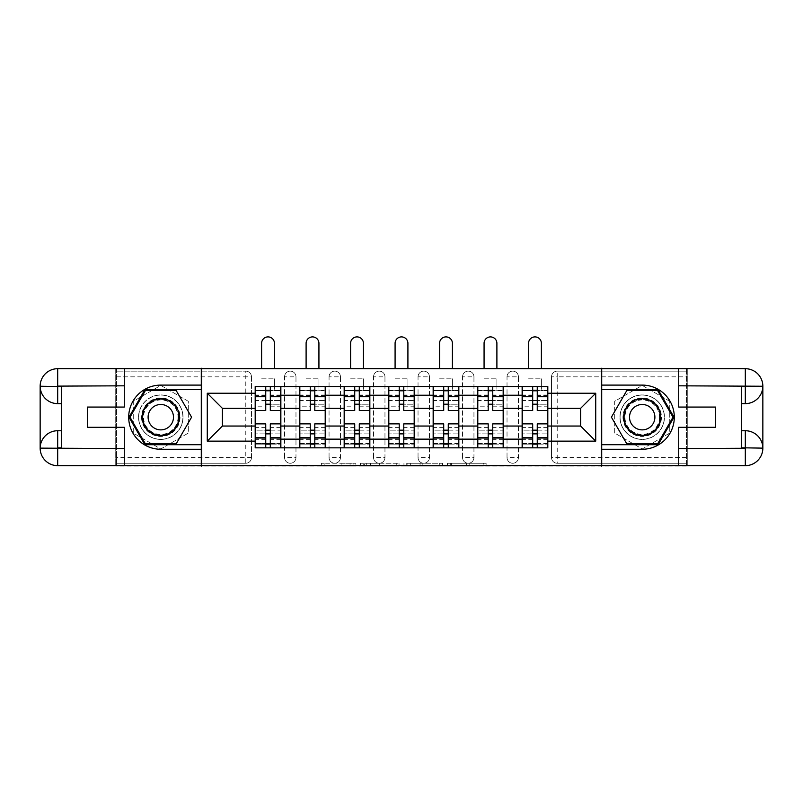 <?xml version="1.0" encoding="UTF-8"?>
<svg xmlns="http://www.w3.org/2000/svg" width="803" height="803" viewBox="0 0 803 803"><rect width="100%" height="100%" fill="white"/><g stroke="black" fill="none" stroke-linecap="round" stroke-linejoin="round"><path stroke-width="0.6" stroke-dasharray="4.01 3.01" d="M355.87 466.101L324.161 466.101L355.87 466.101L355.87 463.251L341.104 463.251L341.104 466.101L341.104 463.251L355.87 463.251L355.87 466.101L355.87 463.251L341.104 463.251L341.104 466.101L341.104 463.251L355.87 463.251L324.161 463.251L355.87 463.251M507.024 376.828A5.701 5.701 0 0 1 512.726 371.127A5.701 5.701 0 0 1 518.437 376.828A5.701 5.701 0 0 0 512.726 371.127A5.701 5.701 0 0 0 507.024 376.828L507.024 457.539A5.701 5.701 0 0 0 512.726 463.251A5.701 5.701 0 0 0 518.437 457.539L518.437 376.828A5.701 5.701 0 0 0 512.726 371.127A5.701 5.701 0 0 0 507.024 376.828L507.024 457.539A5.701 5.701 0 0 0 512.726 463.251A5.701 5.701 0 0 0 518.437 457.539L518.437 376.828L507.024 376.828M462.538 376.828A5.701 5.701 0 0 1 468.239 371.127A5.701 5.701 0 0 1 473.941 376.828A5.701 5.701 0 0 0 468.239 371.127A5.701 5.701 0 0 0 462.538 376.828L462.538 457.539A5.701 5.701 0 0 0 468.239 463.251A5.701 5.701 0 0 0 473.941 457.539L473.941 376.828A5.701 5.701 0 0 0 468.239 371.127A5.701 5.701 0 0 0 462.538 376.828L462.538 457.539A5.701 5.701 0 0 0 468.239 463.251A5.701 5.701 0 0 0 473.941 457.539L473.941 376.828L462.538 376.828M418.042 376.828A5.701 5.701 0 0 1 423.743 371.127A5.701 5.701 0 0 1 429.454 376.828A5.701 5.701 0 0 0 423.743 371.127A5.701 5.701 0 0 0 418.042 376.828L418.042 457.539A5.701 5.701 0 0 0 423.743 463.251A5.701 5.701 0 0 0 429.454 457.539L429.454 376.828A5.701 5.701 0 0 0 423.743 371.127A5.701 5.701 0 0 0 418.042 376.828L418.042 457.539A5.701 5.701 0 0 0 423.743 463.251A5.701 5.701 0 0 0 429.454 457.539L429.454 376.828L418.042 376.828M373.546 376.828A5.701 5.701 0 0 1 379.257 371.127A5.701 5.701 0 0 1 384.958 376.828A5.701 5.701 0 0 0 379.257 371.127A5.701 5.701 0 0 0 373.546 376.828L373.546 457.539A5.701 5.701 0 0 0 379.257 463.251A5.701 5.701 0 0 0 384.958 457.539L384.958 376.828A5.701 5.701 0 0 0 379.257 371.127A5.701 5.701 0 0 0 373.546 376.828L373.546 457.539A5.701 5.701 0 0 0 379.257 463.251A5.701 5.701 0 0 0 384.958 457.539L384.958 376.828L373.546 376.828M329.059 376.828A5.701 5.701 0 0 1 334.761 371.127A5.701 5.701 0 0 1 340.462 376.828A5.701 5.701 0 0 0 334.761 371.127A5.701 5.701 0 0 0 329.059 376.828L329.059 457.539A5.701 5.701 0 0 0 334.761 463.251A5.701 5.701 0 0 0 340.462 457.539L340.462 376.828A5.701 5.701 0 0 0 334.761 371.127A5.701 5.701 0 0 0 329.059 376.828L329.059 457.539A5.701 5.701 0 0 0 334.761 463.251A5.701 5.701 0 0 0 340.462 457.539L340.462 376.828L329.059 376.828M284.563 376.828A5.701 5.701 0 0 1 290.274 371.127A5.701 5.701 0 0 1 295.976 376.828A5.701 5.701 0 0 0 290.274 371.127A5.701 5.701 0 0 0 284.563 376.828L284.563 457.539A5.701 5.701 0 0 0 290.274 463.251A5.701 5.701 0 0 0 295.976 457.539L295.976 376.828A5.701 5.701 0 0 0 290.274 371.127A5.701 5.701 0 0 0 284.563 376.828L284.563 457.539A5.701 5.701 0 0 0 290.274 463.251A5.701 5.701 0 0 0 295.976 457.539L295.976 376.828L284.563 376.828M160.791 439.432A22.243 22.243 0 0 1 138.548 417.189A22.243 22.243 0 0 1 160.791 394.935A22.243 22.243 0 0 1 183.034 417.189A22.243 22.243 0 0 1 160.791 439.432A22.243 22.243 0 0 1 138.548 417.189A22.243 22.243 0 0 1 160.791 394.935A22.243 22.243 0 0 1 183.034 417.189A22.243 22.243 0 0 1 160.791 439.432A22.243 22.243 0 0 1 138.548 417.189A22.243 22.243 0 0 1 160.791 394.935A22.243 22.243 0 0 0 138.548 417.189A22.243 22.243 0 0 0 160.791 439.432A22.243 22.243 0 0 0 183.034 417.189A22.243 22.243 0 0 0 160.791 394.935A22.243 22.243 0 0 1 183.034 417.189A22.243 22.243 0 0 1 160.791 439.432M642.209 439.432A22.243 22.243 0 0 1 619.966 417.189A22.243 22.243 0 0 1 642.209 394.935A22.243 22.243 0 0 1 664.452 417.189A22.243 22.243 0 0 1 642.209 439.432A22.243 22.243 0 0 1 619.966 417.189A22.243 22.243 0 0 1 642.209 394.935A22.243 22.243 0 0 1 664.452 417.189A22.243 22.243 0 0 1 642.209 439.432A22.243 22.243 0 0 0 664.452 417.189A22.243 22.243 0 0 0 642.209 394.935A22.243 22.243 0 0 1 664.452 417.189A22.243 22.243 0 0 1 642.209 439.432A22.243 22.243 0 0 1 619.966 417.189A22.243 22.243 0 0 1 642.209 394.935A22.243 22.243 0 0 0 619.966 417.189A22.243 22.243 0 0 0 642.209 439.432M483.316 466.101L450.282 466.101L483.316 466.101L483.316 463.251L469.173 463.251L486.116 463.251L486.116 466.101L486.116 463.251L450.282 463.251L486.116 463.251L486.116 466.101L486.116 463.251L483.316 463.251L483.316 466.101M466.372 466.101L451.396 466.101L466.372 466.101L466.372 463.251L469.173 463.251L466.372 463.251L466.372 466.101L466.372 463.251L451.396 463.251L451.396 466.101L451.396 463.251L466.372 463.251L466.372 466.101M447.482 466.101L450.282 466.101L447.482 466.101L447.482 463.251L450.282 463.251L447.482 463.251L447.482 466.101M321.371 466.101L324.161 466.101L321.371 466.101L321.371 463.251L324.161 463.251L321.371 463.251L321.371 466.101M686.414 457.539L557.222 457.539L557.222 463.251L686.414 463.251L686.414 466.101L116.586 466.101L116.586 463.251L245.778 463.251A5.701 5.701 0 0 0 251.48 457.539L251.48 376.828A5.701 5.701 0 0 0 245.778 371.127A5.701 5.701 0 0 1 251.48 376.828A5.701 5.701 0 0 0 245.778 371.127L116.586 371.127L116.586 368.276L686.414 368.276L686.414 371.127L557.222 371.127A5.701 5.701 0 0 0 551.52 376.828L551.52 457.539A5.701 5.701 0 0 0 557.222 463.251A5.701 5.701 0 0 1 551.52 457.539A5.701 5.701 0 0 0 557.222 463.251L686.414 463.251L686.414 371.127L557.222 371.127A5.701 5.701 0 0 0 551.52 376.828L551.52 457.539L557.222 457.539L557.222 376.828L686.414 376.828M399.051 466.101L396.25 466.101L399.051 466.101L399.051 463.251L399.051 466.101M363.217 466.101L396.25 466.101L360.417 466.101L363.217 466.101L363.217 463.251L399.051 463.251L360.417 463.251L360.417 466.101L360.417 463.251L363.217 463.251L363.217 466.101M406.75 466.101L442.583 466.101L403.949 466.101L406.75 466.101L406.75 463.251L442.583 463.251L442.583 466.101L442.583 463.251L425.64 463.251L425.64 466.101M686.414 465.67L686.414 368.697M251.48 457.539L251.48 376.828L245.778 376.828L245.778 457.539L116.586 457.539L116.586 463.251L245.778 463.251A5.701 5.701 0 0 0 251.48 457.539A5.701 5.701 0 0 1 245.778 463.251L245.778 457.539L251.48 457.539M116.586 376.828L245.778 376.828L245.778 371.127L116.586 371.127L116.586 457.539M116.586 368.697L116.586 465.67M522.141 386.524L547.807 386.524L547.807 390.8L522.141 390.8L522.141 386.524L503.32 386.524L503.32 390.8L477.644 390.8L477.644 386.524L458.824 386.524L458.824 390.8L433.158 390.8L433.158 386.524L414.338 386.524L414.338 390.8L388.662 390.8L388.662 386.524L369.842 386.524L369.842 390.8L344.176 390.8L344.176 386.524L325.356 386.524L325.356 390.8L299.68 390.8L299.68 386.524L280.859 386.524L280.859 390.8L255.193 390.8L255.193 443.567L280.859 443.567L280.859 390.8M280.859 443.567L280.859 447.843L299.68 447.843L299.68 443.567L325.356 443.567L325.356 390.8M299.68 390.8L299.68 443.567M325.356 443.567L325.356 447.843L344.176 447.843L344.176 443.567L369.842 443.567L369.842 390.8M344.176 390.8L344.176 443.567M369.842 443.567L369.842 447.843L388.662 447.843L388.662 443.567L414.338 443.567L414.338 390.8M388.662 390.8L388.662 443.567M414.338 443.567L414.338 447.843L433.158 447.843L433.158 443.567L458.824 443.567L458.824 390.8M433.158 390.8L433.158 443.567M458.824 443.567L458.824 447.843L477.644 447.843L477.644 443.567L503.32 443.567L503.32 390.8M477.644 390.8L477.644 443.567M503.32 443.567L503.32 447.843L522.141 447.843L522.141 443.567L547.807 443.567L547.807 390.8M522.141 390.8L522.141 443.567M503.32 426.032L522.141 426.032M458.824 426.032L477.644 426.032M414.338 426.032L433.158 426.032M369.842 426.032L388.662 426.032M325.356 426.032L344.176 426.032M280.859 426.032L299.68 426.032M522.141 408.346L503.32 408.346M477.644 408.346L458.824 408.346M433.158 408.346L414.338 408.346M388.662 408.346L369.842 408.346M344.176 408.346L325.356 408.346M299.68 408.346L280.859 408.346M255.193 408.346L222.391 408.346L222.391 426.032L255.193 426.032M201.573 466.101L201.573 368.276M188.314 401.299L160.791 385.41L133.268 401.299L133.268 433.078L160.791 448.967L188.314 433.078L188.314 401.299L160.791 385.41L133.268 401.299L133.268 433.078L160.791 448.967L188.314 433.078L188.314 401.299M601.427 466.101L601.427 368.276M669.732 401.299L642.209 385.41L614.686 401.299L614.686 433.078L642.209 448.967L669.732 433.078L669.732 401.299L642.209 385.41L614.686 401.299L614.686 433.078L642.209 448.967L669.732 433.078L669.732 401.299M547.807 426.032L580.609 426.032L580.609 408.346L547.807 408.346M280.859 447.843L255.193 447.843L255.193 443.567M255.193 390.8L255.193 386.524L280.859 386.524M299.68 386.524L325.356 386.524M344.176 386.524L369.842 386.524M388.662 386.524L414.338 386.524M433.158 386.524L458.824 386.524M477.644 386.524L503.32 386.524M547.807 443.567L547.807 447.843L522.141 447.843M503.32 447.843L477.644 447.843M458.824 447.843L433.158 447.843M414.338 447.843L388.662 447.843M369.842 447.843L344.176 447.843M325.356 447.843L299.68 447.843M280.719 443.567L270.31 443.567M265.743 443.567L255.334 443.567M255.334 390.8L265.743 390.8M270.31 390.8L280.719 390.8M518.437 457.539A5.701 5.701 0 0 1 512.726 463.251A5.701 5.701 0 0 1 507.024 457.539L518.437 457.539M473.941 457.539A5.701 5.701 0 0 1 468.239 463.251A5.701 5.701 0 0 1 462.538 457.539L473.941 457.539M429.454 457.539A5.701 5.701 0 0 1 423.743 463.251A5.701 5.701 0 0 1 418.042 457.539L429.454 457.539M384.958 457.539A5.701 5.701 0 0 1 379.257 463.251A5.701 5.701 0 0 1 373.546 457.539L384.958 457.539M340.462 457.539A5.701 5.701 0 0 1 334.761 463.251A5.701 5.701 0 0 1 329.059 457.539L340.462 457.539M295.976 457.539A5.701 5.701 0 0 1 290.274 463.251A5.701 5.701 0 0 1 284.563 457.539L295.976 457.539M325.205 443.567L314.796 443.567M310.239 443.567L299.83 443.567M299.83 390.8L310.239 390.8M314.796 390.8L325.205 390.8M369.701 443.567L359.292 443.567M354.725 443.567L344.316 443.567M344.316 390.8L354.725 390.8M359.292 390.8L369.701 390.8M414.187 443.567L403.779 443.567M399.221 443.567L388.813 443.567M388.813 390.8L399.221 390.8M403.779 390.8L414.187 390.8M458.684 443.567L448.275 443.567M443.708 443.567L433.299 443.567M433.299 390.8L443.708 390.8M448.275 390.8L458.684 390.8M503.17 443.567L492.761 443.567M488.204 443.567L477.795 443.567M477.795 390.8L488.204 390.8M492.761 390.8L503.17 390.8M547.666 443.567L537.257 443.567M532.69 443.567L522.281 443.567M522.281 390.8L532.69 390.8M537.257 390.8L547.666 390.8M366.298 466.101L370.354 466.101L366.298 466.101L366.298 463.251L364.341 463.251L364.341 466.101L364.341 463.251L370.354 463.251L366.298 463.251L366.298 466.101M370.354 466.101L379.317 466.101L370.354 466.101L370.354 463.251L379.317 463.251L379.317 466.101L379.317 463.251L370.354 463.251L370.354 466.101M406.75 463.251L422.85 463.251L422.85 466.101L422.85 463.251L420.049 463.251L422.85 463.251L422.85 466.101L422.85 463.251L425.64 463.251M407.864 463.251L407.864 466.101L407.864 463.251M403.949 463.251L403.949 466.101L403.949 463.251M270.31 406.78L280.719 406.78L280.719 390.238L274.445 390.238L274.445 386.524L280.719 386.524L280.719 390.238L270.31 390.238L270.31 406.78L270.31 400.506L280.719 400.506L255.334 400.506L255.334 447.843L270.31 447.843L270.31 444.139L280.719 444.139L255.334 444.139L265.743 444.139L265.743 427.597L265.743 433.871L255.334 433.871L280.719 433.871L280.719 427.597L280.719 447.843L270.31 447.843M265.743 410.484L265.743 404.21L280.719 404.21L280.719 410.484L280.719 404.21L270.31 404.21L270.31 410.484M265.743 406.78L265.743 390.238L255.334 390.238L255.334 406.78L255.334 400.506L265.743 400.506L265.743 406.78L255.334 406.78M255.334 404.21L255.334 410.484L255.334 404.21M261.607 368.276L261.607 343.323A6.414 6.414 0 0 1 268.021 336.899A6.414 6.414 0 0 1 274.445 343.323L274.445 368.276M280.719 386.524L255.334 386.524L255.334 390.238L274.445 390.238L274.445 378.825L274.445 386.524L255.334 386.524M270.31 423.884L270.31 430.167L280.719 430.167L280.719 423.884L280.719 430.167L255.334 430.167L255.334 423.884L255.334 430.167L265.743 430.167L265.743 423.884M280.719 447.843L255.334 447.843M280.719 406.78L280.719 433.871L270.31 433.871L270.31 427.597L270.31 444.139M270.31 390.238L270.31 386.524M265.743 386.524L265.743 390.238M270.31 404.21L270.31 400.506M265.743 400.506L265.743 404.21M265.743 444.139L265.743 447.843M265.743 430.167L265.743 433.871M270.31 433.871L270.31 430.167M124.284 368.697L124.284 407.061L87.497 407.061L87.497 427.306L124.284 427.306L124.284 465.67M201.292 368.697L201.292 465.67L57.686 465.67A17.536 17.536 0 0 1 40.15 448.134L40.15 386.243A17.536 17.536 0 0 1 57.686 368.697L115.732 368.697L115.732 465.67L115.732 368.697L201.292 368.697M61.54 386.524L61.54 430.729L57.686 430.729M61.54 403.638L57.686 403.638M61.54 430.729L61.54 447.843M201.292 385.099L160.791 385.099A32.09 32.09 0 0 0 128.701 417.189A32.09 32.09 0 0 0 160.791 449.268L201.292 449.268M201.292 389.666L144.901 389.666L129.012 417.189L144.901 444.711L201.292 444.711M678.716 465.67L678.716 427.306L715.503 427.306L715.503 407.061L678.716 407.061L678.716 368.697M601.708 465.67L601.708 368.697L745.314 368.697A17.536 17.536 0 0 1 762.85 386.243L762.85 448.134A17.536 17.536 0 0 1 745.314 465.67L687.268 465.67L687.268 368.697L687.268 465.67L601.708 465.67M741.46 447.843L741.46 403.638L745.314 403.638M741.46 430.729L745.314 430.729M741.46 403.638L741.46 386.524M601.708 449.268L642.209 449.268A32.09 32.09 0 0 0 674.299 417.189A32.09 32.09 0 0 0 642.209 385.099L601.708 385.099M601.708 444.711L658.099 444.711L673.988 417.189L658.099 389.666L601.708 389.666M141.539 417.189A19.252 19.252 0 0 0 160.791 436.441A19.252 19.252 0 0 0 180.043 417.189A19.252 19.252 0 0 0 160.791 397.937A19.252 19.252 0 0 0 141.539 417.189M178.617 417.189A17.827 17.827 0 0 1 160.791 435.015A17.827 17.827 0 0 1 142.964 417.189A17.827 17.827 0 0 0 160.791 435.015A17.827 17.827 0 0 0 178.617 417.189A17.827 17.827 0 0 0 160.791 399.362A17.827 17.827 0 0 0 142.964 417.189A17.827 17.827 0 0 1 160.791 399.362A17.827 17.827 0 0 1 178.617 417.189A17.827 17.827 0 0 0 160.791 399.362A17.827 17.827 0 0 0 142.964 417.189M173.478 417.189A12.687 12.687 0 0 1 160.791 429.876A12.687 12.687 0 0 1 148.103 417.189A12.687 12.687 0 0 1 160.791 404.491A12.687 12.687 0 0 1 173.478 417.189M138.688 417.189A22.103 22.103 0 0 1 160.791 395.086A22.103 22.103 0 0 1 182.893 417.189A22.103 22.103 0 0 1 160.791 439.291A22.103 22.103 0 0 1 138.688 417.189A22.103 22.103 0 0 1 160.791 395.086A22.103 22.103 0 0 1 182.893 417.189A22.103 22.103 0 0 1 160.791 439.291A22.103 22.103 0 0 1 138.688 417.189M176.188 390.519L191.586 417.189L176.188 443.848L145.393 443.848L129.996 417.189L145.393 390.519L176.188 390.519M622.957 417.189A19.252 19.252 0 0 0 642.209 436.441A19.252 19.252 0 0 0 661.461 417.189A19.252 19.252 0 0 0 642.209 397.937A19.252 19.252 0 0 0 622.957 417.189M660.036 417.189A17.827 17.827 0 0 1 642.209 435.015A17.827 17.827 0 0 1 624.383 417.189A17.827 17.827 0 0 0 642.209 435.015A17.827 17.827 0 0 0 660.036 417.189A17.827 17.827 0 0 0 642.209 399.362A17.827 17.827 0 0 0 624.383 417.189A17.827 17.827 0 0 1 642.209 399.362A17.827 17.827 0 0 1 660.036 417.189A17.827 17.827 0 0 0 642.209 399.362A17.827 17.827 0 0 0 624.383 417.189M654.897 417.189A12.687 12.687 0 0 1 642.209 429.876A12.687 12.687 0 0 1 629.522 417.189A12.687 12.687 0 0 1 642.209 404.491A12.687 12.687 0 0 1 654.897 417.189M620.107 417.189A22.103 22.103 0 0 1 642.209 395.086A22.103 22.103 0 0 1 664.312 417.189A22.103 22.103 0 0 1 642.209 439.291A22.103 22.103 0 0 1 620.107 417.189A22.103 22.103 0 0 1 642.209 395.086A22.103 22.103 0 0 1 664.312 417.189A22.103 22.103 0 0 1 642.209 439.291A22.103 22.103 0 0 1 620.107 417.189M657.607 390.519L673.004 417.189L657.607 443.848L626.812 443.848L611.414 417.189L626.812 390.519L657.607 390.519M314.796 406.78L325.205 406.78L325.205 390.238L318.932 390.238L318.932 386.524L325.205 386.524L325.205 390.238L314.796 390.238L314.796 406.78L314.796 400.506L325.205 400.506L299.83 400.506L299.83 447.843L314.796 447.843L314.796 444.139L325.205 444.139L299.83 444.139L310.239 444.139L310.239 427.597L310.239 433.871L299.83 433.871L325.205 433.871L325.205 427.597L325.205 447.843L314.796 447.843M310.239 410.484L310.239 404.21L325.205 404.21L325.205 410.484L325.205 404.21L314.796 404.21L314.796 410.484M310.239 406.78L310.239 390.238L299.83 390.238L299.83 406.78L299.83 400.506L310.239 400.506L310.239 406.78L299.83 406.78M299.83 404.21L299.83 410.484L299.83 404.21M306.104 368.276L306.104 343.323A6.414 6.414 0 0 1 312.518 336.899A6.414 6.414 0 0 1 318.932 343.323L318.932 368.276M325.205 386.524L299.83 386.524L299.83 390.238L318.932 390.238L318.932 378.825L318.932 386.524L299.83 386.524M314.796 423.884L314.796 430.167L325.205 430.167L325.205 423.884L325.205 430.167L299.83 430.167L299.83 423.884L299.83 430.167L310.239 430.167L310.239 423.884M325.205 447.843L299.83 447.843M325.205 406.78L325.205 433.871L314.796 433.871L314.796 427.597L314.796 444.139M314.796 390.238L314.796 386.524M310.239 386.524L310.239 390.238M314.796 404.21L314.796 400.506M310.239 400.506L310.239 404.21M310.239 444.139L310.239 447.843M310.239 430.167L310.239 433.871M314.796 433.871L314.796 430.167M359.292 406.78L369.701 406.78L369.701 390.238L363.428 390.238L363.428 386.524L369.701 386.524L369.701 390.238L359.292 390.238L359.292 406.78L359.292 400.506L369.701 400.506L344.316 400.506L344.316 447.843L359.292 447.843L359.292 444.139L369.701 444.139L344.316 444.139L354.725 444.139L354.725 427.597L354.725 433.871L344.316 433.871L369.701 433.871L369.701 427.597L369.701 447.843L359.292 447.843M354.725 410.484L354.725 404.21L369.701 404.21L369.701 410.484L369.701 404.21L359.292 404.21L359.292 410.484M354.725 406.78L354.725 390.238L344.316 390.238L344.316 406.78L344.316 400.506L354.725 400.506L354.725 406.78L344.316 406.78M344.316 404.21L344.316 410.484L344.316 404.21M350.59 368.276L350.59 343.323A6.414 6.414 0 0 1 357.004 336.899A6.414 6.414 0 0 1 363.428 343.323L363.428 368.276M369.701 386.524L344.316 386.524L344.316 390.238L363.428 390.238L363.428 378.825L363.428 386.524L344.316 386.524M359.292 423.884L359.292 430.167L369.701 430.167L369.701 423.884L369.701 430.167L344.316 430.167L344.316 423.884L344.316 430.167L354.725 430.167L354.725 423.884M369.701 447.843L344.316 447.843M369.701 406.78L369.701 433.871L359.292 433.871L359.292 427.597L359.292 444.139M359.292 390.238L359.292 386.524M354.725 386.524L354.725 390.238M359.292 404.21L359.292 400.506M354.725 400.506L354.725 404.21M354.725 444.139L354.725 447.843M354.725 430.167L354.725 433.871M359.292 433.871L359.292 430.167M403.779 406.78L414.187 406.78L414.187 390.238L407.914 390.238L407.914 386.524L414.187 386.524L414.187 390.238L403.779 390.238L403.779 406.78L403.779 400.506L414.187 400.506L388.813 400.506L388.813 447.843L403.779 447.843L403.779 444.139L414.187 444.139L388.813 444.139L399.221 444.139L399.221 427.597L399.221 433.871L388.813 433.871L414.187 433.871L414.187 427.597L414.187 447.843L403.779 447.843M399.221 410.484L399.221 404.21L414.187 404.21L414.187 410.484L414.187 404.21L403.779 404.21L403.779 410.484M399.221 406.78L399.221 390.238L388.813 390.238L388.813 406.78L388.813 400.506L399.221 400.506L399.221 406.78L388.813 406.78M388.813 404.21L388.813 410.484L388.813 404.21M395.086 368.276L395.086 343.323A6.414 6.414 0 0 1 401.5 336.899A6.414 6.414 0 0 1 407.914 343.323L407.914 368.276M414.187 386.524L388.813 386.524L388.813 390.238L407.914 390.238L407.914 378.825L407.914 386.524L388.813 386.524M403.779 423.884L403.779 430.167L414.187 430.167L414.187 423.884L414.187 430.167L388.813 430.167L388.813 423.884L388.813 430.167L399.221 430.167L399.221 423.884M414.187 447.843L388.813 447.843M414.187 406.78L414.187 433.871L403.779 433.871L403.779 427.597L403.779 444.139M403.779 390.238L403.779 386.524M399.221 386.524L399.221 390.238M403.779 404.21L403.779 400.506M399.221 400.506L399.221 404.21M399.221 444.139L399.221 447.843M399.221 430.167L399.221 433.871M403.779 433.871L403.779 430.167M448.275 406.78L458.684 406.78L458.684 390.238L452.41 390.238L452.41 386.524L458.684 386.524L458.684 390.238L448.275 390.238L448.275 406.78L448.275 400.506L458.684 400.506L433.299 400.506L433.299 447.843L448.275 447.843L448.275 444.139L458.684 444.139L433.299 444.139L443.708 444.139L443.708 427.597L443.708 433.871L433.299 433.871L458.684 433.871L458.684 427.597L458.684 447.843L448.275 447.843M443.708 410.484L443.708 404.21L458.684 404.21L458.684 410.484L458.684 404.21L448.275 404.21L448.275 410.484M443.708 406.78L443.708 390.238L433.299 390.238L433.299 406.78L433.299 400.506L443.708 400.506L443.708 406.78L433.299 406.78M433.299 404.21L433.299 410.484L433.299 404.21M439.572 368.276L439.572 343.323A6.414 6.414 0 0 1 445.996 336.899A6.414 6.414 0 0 1 452.41 343.323L452.41 368.276M458.684 386.524L433.299 386.524L433.299 390.238L452.41 390.238L452.41 378.825L452.41 386.524L433.299 386.524M448.275 423.884L448.275 430.167L458.684 430.167L458.684 423.884L458.684 430.167L433.299 430.167L433.299 423.884L433.299 430.167L443.708 430.167L443.708 423.884M458.684 447.843L433.299 447.843M458.684 406.78L458.684 433.871L448.275 433.871L448.275 427.597L448.275 444.139M448.275 390.238L448.275 386.524M443.708 386.524L443.708 390.238M448.275 404.21L448.275 400.506M443.708 400.506L443.708 404.21M443.708 444.139L443.708 447.843M443.708 430.167L443.708 433.871M448.275 433.871L448.275 430.167M492.761 406.78L503.17 406.78L503.17 390.238L496.896 390.238L496.896 386.524L503.17 386.524L503.17 390.238L492.761 390.238L492.761 406.78L492.761 400.506L503.17 400.506L477.795 400.506L477.795 447.843L492.761 447.843L492.761 444.139L503.17 444.139L477.795 444.139L488.204 444.139L488.204 427.597L488.204 433.871L477.795 433.871L503.17 433.871L503.17 427.597L503.17 447.843L492.761 447.843M488.204 410.484L488.204 404.21L503.17 404.21L503.17 410.484L503.17 404.21L492.761 404.21L492.761 410.484M488.204 406.78L488.204 390.238L477.795 390.238L477.795 406.78L477.795 400.506L488.204 400.506L488.204 406.78L477.795 406.78M477.795 404.21L477.795 410.484L477.795 404.21M484.068 368.276L484.068 343.323A6.414 6.414 0 0 1 490.482 336.899A6.414 6.414 0 0 1 496.896 343.323L496.896 368.276M503.17 386.524L477.795 386.524L477.795 390.238L496.896 390.238L496.896 378.825L496.896 386.524L477.795 386.524M492.761 423.884L492.761 430.167L503.17 430.167L503.17 423.884L503.17 430.167L477.795 430.167L477.795 423.884L477.795 430.167L488.204 430.167L488.204 423.884M503.17 447.843L477.795 447.843M503.17 406.78L503.17 433.871L492.761 433.871L492.761 427.597L492.761 444.139M492.761 390.238L492.761 386.524M488.204 386.524L488.204 390.238M492.761 404.21L492.761 400.506M488.204 400.506L488.204 404.21M488.204 444.139L488.204 447.843M488.204 430.167L488.204 433.871M492.761 433.871L492.761 430.167M537.257 406.78L547.666 406.78L547.666 390.238L541.393 390.238L541.393 386.524L547.666 386.524L547.666 390.238L537.257 390.238L537.257 406.78L537.257 400.506L547.666 400.506L522.281 400.506L522.281 447.843L537.257 447.843L537.257 444.139L547.666 444.139L522.281 444.139L532.69 444.139L532.69 427.597L532.69 433.871L522.281 433.871L547.666 433.871L547.666 427.597L547.666 447.843L537.257 447.843M532.69 410.484L532.69 404.21L547.666 404.21L547.666 410.484L547.666 404.21L537.257 404.21L537.257 410.484M532.69 406.78L532.69 390.238L522.281 390.238L522.281 406.78L522.281 400.506L532.69 400.506L532.69 406.78L522.281 406.78M522.281 404.21L522.281 410.484L522.281 404.21M528.555 368.276L528.555 343.323A6.414 6.414 0 0 1 534.979 336.899A6.414 6.414 0 0 1 541.393 343.323L541.393 368.276M547.666 386.524L522.281 386.524L522.281 390.238L541.393 390.238L541.393 378.825L541.393 386.524L522.281 386.524M537.257 423.884L537.257 430.167L547.666 430.167L547.666 423.884L547.666 430.167L522.281 430.167L522.281 423.884L522.281 430.167L532.69 430.167L532.69 423.884M547.666 447.843L522.281 447.843M547.666 406.78L547.666 433.871L537.257 433.871L537.257 427.597L537.257 444.139M537.257 390.238L537.257 386.524M532.69 386.524L532.69 390.238M537.257 404.21L537.257 400.506M532.69 400.506L532.69 404.21M532.69 444.139L532.69 447.843M532.69 430.167L532.69 433.871M537.257 433.871L537.257 430.167M353.912 463.251L353.912 466.101L353.912 463.251M557.222 371.127A5.701 5.701 0 0 0 551.52 376.828L557.222 376.828L557.222 371.127M350.058 463.251L350.058 466.101L350.058 463.251M324.161 463.251L324.161 466.101L324.161 463.251M396.25 463.251L396.25 466.101L396.25 463.251M439.783 463.251L439.783 466.101L439.783 463.251M420.049 463.251L420.049 466.101L420.049 463.251M410.664 463.251L410.664 466.101L410.664 463.251M469.173 463.251L469.173 466.101L469.173 463.251M450.282 463.251L450.282 466.101L450.282 463.251M280.719 395.387L270.31 395.387M265.743 395.387L255.334 395.387M265.743 439.361L255.334 439.361M265.743 438.98L255.334 438.98M265.743 395.006L255.334 395.006M280.719 439.361L270.31 439.361M280.719 438.98L270.31 438.98M280.719 395.006L270.31 395.006M261.607 378.825L274.445 378.825L261.607 378.825M178.035 417.189A17.244 17.244 0 0 1 160.791 434.423A17.244 17.244 0 0 1 143.546 417.189A17.244 17.244 0 0 1 160.791 399.944A17.244 17.244 0 0 1 178.035 417.189M659.454 417.189A17.244 17.244 0 0 1 642.209 434.423A17.244 17.244 0 0 1 624.965 417.189A17.244 17.244 0 0 1 642.209 399.944A17.244 17.244 0 0 1 659.454 417.189M325.205 395.387L314.796 395.387M310.239 395.387L299.83 395.387M310.239 439.361L299.83 439.361M310.239 438.98L299.83 438.98M310.239 395.006L299.83 395.006M325.205 439.361L314.796 439.361M325.205 438.98L314.796 438.98M325.205 395.006L314.796 395.006M306.104 378.825L318.932 378.825L306.104 378.825M369.701 395.387L359.292 395.387M354.725 395.387L344.316 395.387M354.725 439.361L344.316 439.361M354.725 438.98L344.316 438.98M354.725 395.006L344.316 395.006M369.701 439.361L359.292 439.361M369.701 438.98L359.292 438.98M369.701 395.006L359.292 395.006M350.59 378.825L363.428 378.825L350.59 378.825M414.187 395.387L403.779 395.387M399.221 395.387L388.813 395.387M399.221 439.361L388.813 439.361M399.221 438.98L388.813 438.98M399.221 395.006L388.813 395.006M414.187 439.361L403.779 439.361M414.187 438.98L403.779 438.98M414.187 395.006L403.779 395.006M395.086 378.825L407.914 378.825L395.086 378.825M458.684 395.387L448.275 395.387M443.708 395.387L433.299 395.387M443.708 439.361L433.299 439.361M443.708 438.98L433.299 438.98M443.708 395.006L433.299 395.006M458.684 439.361L448.275 439.361M458.684 438.98L448.275 438.98M458.684 395.006L448.275 395.006M439.572 378.825L452.41 378.825L439.572 378.825M503.17 395.387L492.761 395.387M488.204 395.387L477.795 395.387M488.204 439.361L477.795 439.361M488.204 438.98L477.795 438.98M488.204 395.006L477.795 395.006M503.17 439.361L492.761 439.361M503.17 438.98L492.761 438.98M503.17 395.006L492.761 395.006M484.068 378.825L496.896 378.825L484.068 378.825M547.666 395.387L537.257 395.387M532.69 395.387L522.281 395.387M532.69 439.361L522.281 439.361M532.69 438.98L522.281 438.98M532.69 395.006L522.281 395.006M547.666 439.361L537.257 439.361M547.666 438.98L537.257 438.98M547.666 395.006L537.257 395.006M528.555 378.825L541.393 378.825L528.555 378.825M265.743 427.597L255.334 427.597M280.719 427.597L270.31 427.597M310.239 427.597L299.83 427.597M325.205 427.597L314.796 427.597M354.725 427.597L344.316 427.597M369.701 427.597L359.292 427.597M399.221 427.597L388.813 427.597M414.187 427.597L403.779 427.597M443.708 427.597L433.299 427.597M458.684 427.597L448.275 427.597M488.204 427.597L477.795 427.597M503.17 427.597L492.761 427.597M532.69 427.597L522.281 427.597M547.666 427.597L537.257 427.597"/><path stroke-width="1.2" d="M116.586 465.67L686.414 465.67M686.414 368.697L116.586 368.697M299.68 447.843L299.68 395.227L280.859 395.227L280.859 447.843M280.859 395.227L280.859 386.524M299.68 395.227L299.68 386.524M325.356 386.524L325.356 447.843M344.176 447.843L344.176 386.524M369.842 386.524L369.842 447.843M388.662 447.843L388.662 386.524M414.338 386.524L414.338 447.843M433.158 447.843L433.158 386.524M458.824 386.524L458.824 447.843M477.644 447.843L477.644 386.524M503.32 386.524L503.32 447.843M522.141 447.843L522.141 386.524M522.141 426.032L503.32 426.032M477.644 426.032L458.824 426.032M433.158 426.032L414.338 426.032M388.662 426.032L369.842 426.032M344.176 426.032L325.356 426.032M299.68 426.032L280.859 426.032M522.141 408.346L503.32 408.346M477.644 408.346L458.824 408.346M433.158 408.346L414.338 408.346M388.662 408.346L369.842 408.346M344.176 408.346L325.356 408.346M299.68 408.346L280.859 408.346M222.391 426.032L255.193 426.032L255.193 408.346L222.391 408.346L222.391 426.032L207.274 441.138L207.274 393.229L255.193 393.229L255.193 408.346M547.807 408.346L547.807 426.032L580.609 426.032L580.609 408.346L547.807 408.346L547.807 386.524L255.193 386.524L255.193 393.229M547.807 393.229L595.726 393.229L595.726 441.138L547.807 441.138L547.807 426.032M255.193 426.032L255.193 447.843L547.807 447.843L547.807 441.138M255.193 441.138L207.274 441.138M601.427 466.101L601.427 368.276M201.573 466.101L201.573 368.276M270.31 443.567L265.743 443.567M265.743 390.8L270.31 390.8M314.796 443.567L310.239 443.567M310.239 390.8L314.796 390.8M359.292 443.567L354.725 443.567M354.725 390.8L359.292 390.8M403.779 443.567L399.221 443.567M399.221 390.8L403.779 390.8M448.275 443.567L443.708 443.567M443.708 390.8L448.275 390.8M492.761 443.567L488.204 443.567M488.204 390.8L492.761 390.8M537.257 443.567L532.69 443.567M532.69 390.8L537.257 390.8M207.274 393.229L222.391 408.346M580.609 426.032L595.726 441.138M580.609 408.346L595.726 393.229M280.719 447.843L280.719 410.484L270.31 410.484L270.31 386.524M265.743 386.524L265.743 410.484L255.334 410.484L255.334 386.524M274.445 368.276L274.445 343.323A6.414 6.414 0 0 0 268.021 336.899A6.414 6.414 0 0 0 261.607 343.323L261.607 368.276M280.719 410.484L280.719 386.524M255.334 447.843L255.334 423.884L265.743 423.884L265.743 447.843M270.31 447.843L270.31 423.884L280.719 423.884M265.743 404.21L270.31 404.21M255.334 423.884L255.334 410.484M270.31 430.167L265.743 430.167M270.31 444.139L265.743 444.139M265.743 433.871L270.31 433.871M270.31 400.506L265.743 400.506M265.743 390.238L270.31 390.238M61.54 403.638L57.686 403.638A17.536 17.536 0 0 1 40.15 386.243A17.536 17.536 0 0 1 57.686 368.697L201.292 368.697L201.292 385.099L160.791 385.099A32.09 32.09 0 0 0 128.701 417.189A32.09 32.09 0 0 0 160.791 449.268L201.292 449.268L201.292 465.67L57.686 465.67A17.536 17.536 0 0 1 40.15 448.134A17.536 17.536 0 0 1 57.686 430.729L61.54 430.729M201.292 449.268L201.292 385.099M124.284 368.697L124.284 407.061L87.497 407.061L87.497 427.306L124.284 427.306L124.284 465.67M57.686 403.638A17.536 17.536 0 0 1 40.15 386.243L57.686 386.524L57.686 403.638A17.536 17.536 0 0 1 40.15 386.243L40.15 448.134L124.284 448.556M57.686 448.556L57.686 465.67A17.536 17.536 0 0 1 40.15 448.134A17.536 17.536 0 0 1 57.686 430.729L57.686 447.843L61.54 447.843L61.54 386.524L57.686 386.524M201.292 389.666L144.901 389.666L129.012 417.189L144.901 444.711L201.292 444.711M741.46 430.729L745.314 430.729A17.536 17.536 0 0 1 762.85 448.134A17.536 17.536 0 0 1 745.314 465.67L601.708 465.67L601.708 449.268L642.209 449.268A32.09 32.09 0 0 0 674.299 417.189A32.09 32.09 0 0 0 642.209 385.099L601.708 385.099L601.708 368.697L745.314 368.697A17.536 17.536 0 0 1 762.85 386.243A17.536 17.536 0 0 1 745.314 403.638L741.46 403.638M601.708 385.099L601.708 449.268M678.716 465.67L678.716 427.306L715.503 427.306L715.503 407.061L678.716 407.061L678.716 368.697M745.314 430.729A17.536 17.536 0 0 1 762.85 448.134L745.314 447.843L745.314 430.729A17.536 17.536 0 0 1 762.85 448.134L762.85 386.243L678.716 385.811M745.314 385.811L745.314 368.697A17.536 17.536 0 0 1 762.85 386.243A17.536 17.536 0 0 1 745.314 403.638L745.314 386.524L741.46 386.524L741.46 447.843L745.314 447.843M601.708 444.711L658.099 444.711L673.988 417.189L658.099 389.666L601.708 389.666M142.251 417.189A18.539 18.539 0 0 0 160.791 435.728A18.539 18.539 0 0 0 179.33 417.189A18.539 18.539 0 0 0 160.791 398.649A18.539 18.539 0 0 0 142.251 417.189M148.103 417.189A12.687 12.687 0 0 0 160.791 429.876A12.687 12.687 0 0 0 173.478 417.189A12.687 12.687 0 0 0 160.791 404.491A12.687 12.687 0 0 0 148.103 417.189M176.188 390.519L191.586 417.189L176.188 443.848L145.393 443.848L129.996 417.189L145.393 390.519L176.188 390.519M623.67 417.189A18.539 18.539 0 0 0 642.209 435.728A18.539 18.539 0 0 0 660.749 417.189A18.539 18.539 0 0 0 642.209 398.649A18.539 18.539 0 0 0 623.67 417.189M629.522 417.189A12.687 12.687 0 0 0 642.209 429.876A12.687 12.687 0 0 0 654.897 417.189A12.687 12.687 0 0 0 642.209 404.491A12.687 12.687 0 0 0 629.522 417.189M657.607 390.519L673.004 417.189L657.607 443.848L626.812 443.848L611.414 417.189L626.812 390.519L657.607 390.519M325.205 447.843L325.205 410.484L314.796 410.484L314.796 386.524M310.239 386.524L310.239 410.484L299.83 410.484L299.83 386.524M318.932 368.276L318.932 343.323A6.414 6.414 0 0 0 312.518 336.899A6.414 6.414 0 0 0 306.104 343.323L306.104 368.276M325.205 410.484L325.205 386.524M299.83 447.843L299.83 423.884L310.239 423.884L310.239 447.843M314.796 447.843L314.796 423.884L325.205 423.884M310.239 404.21L314.796 404.21M299.83 423.884L299.83 410.484M314.796 430.167L310.239 430.167M314.796 444.139L310.239 444.139M310.239 433.871L314.796 433.871M314.796 400.506L310.239 400.506M310.239 390.238L314.796 390.238M369.701 447.843L369.701 410.484L359.292 410.484L359.292 386.524M354.725 386.524L354.725 410.484L344.316 410.484L344.316 386.524M363.428 368.276L363.428 343.323A6.414 6.414 0 0 0 357.004 336.899A6.414 6.414 0 0 0 350.59 343.323L350.59 368.276M369.701 410.484L369.701 386.524M344.316 447.843L344.316 423.884L354.725 423.884L354.725 447.843M359.292 447.843L359.292 423.884L369.701 423.884M354.725 404.21L359.292 404.21M344.316 423.884L344.316 410.484M359.292 430.167L354.725 430.167M359.292 444.139L354.725 444.139M354.725 433.871L359.292 433.871M359.292 400.506L354.725 400.506M354.725 390.238L359.292 390.238M414.187 447.843L414.187 410.484L403.779 410.484L403.779 386.524M399.221 386.524L399.221 410.484L388.813 410.484L388.813 386.524M407.914 368.276L407.914 343.323A6.414 6.414 0 0 0 401.5 336.899A6.414 6.414 0 0 0 395.086 343.323L395.086 368.276M414.187 410.484L414.187 386.524M388.813 447.843L388.813 423.884L399.221 423.884L399.221 447.843M403.779 447.843L403.779 423.884L414.187 423.884M399.221 404.21L403.779 404.21M388.813 423.884L388.813 410.484M403.779 430.167L399.221 430.167M403.779 444.139L399.221 444.139M399.221 433.871L403.779 433.871M403.779 400.506L399.221 400.506M399.221 390.238L403.779 390.238M458.684 447.843L458.684 410.484L448.275 410.484L448.275 386.524M443.708 386.524L443.708 410.484L433.299 410.484L433.299 386.524M452.41 368.276L452.41 343.323A6.414 6.414 0 0 0 445.996 336.899A6.414 6.414 0 0 0 439.572 343.323L439.572 368.276M458.684 410.484L458.684 386.524M433.299 447.843L433.299 423.884L443.708 423.884L443.708 447.843M448.275 447.843L448.275 423.884L458.684 423.884M443.708 404.21L448.275 404.21M433.299 423.884L433.299 410.484M448.275 430.167L443.708 430.167M448.275 444.139L443.708 444.139M443.708 433.871L448.275 433.871M448.275 400.506L443.708 400.506M443.708 390.238L448.275 390.238M503.17 447.843L503.17 410.484L492.761 410.484L492.761 386.524M488.204 386.524L488.204 410.484L477.795 410.484L477.795 386.524M496.896 368.276L496.896 343.323A6.414 6.414 0 0 0 490.482 336.899A6.414 6.414 0 0 0 484.068 343.323L484.068 368.276M503.17 410.484L503.17 386.524M477.795 447.843L477.795 423.884L488.204 423.884L488.204 447.843M492.761 447.843L492.761 423.884L503.17 423.884M488.204 404.21L492.761 404.21M477.795 423.884L477.795 410.484M492.761 430.167L488.204 430.167M492.761 444.139L488.204 444.139M488.204 433.871L492.761 433.871M492.761 400.506L488.204 400.506M488.204 390.238L492.761 390.238M547.666 447.843L547.666 410.484L537.257 410.484L537.257 386.524M532.69 386.524L532.69 410.484L522.281 410.484L522.281 386.524M541.393 368.276L541.393 343.323A6.414 6.414 0 0 0 534.979 336.899A6.414 6.414 0 0 0 528.555 343.323L528.555 368.276M547.666 410.484L547.666 386.524M522.281 447.843L522.281 423.884L532.69 423.884L532.69 447.843M537.257 447.843L537.257 423.884L547.666 423.884M532.69 404.21L537.257 404.21M522.281 423.884L522.281 410.484M537.257 430.167L532.69 430.167M537.257 444.139L532.69 444.139M532.69 433.871L537.257 433.871M537.257 400.506L532.69 400.506M532.69 390.238L537.257 390.238M477.644 395.227L458.824 395.227M433.158 395.227L414.338 395.227M388.662 395.227L369.842 395.227M344.176 395.227L325.356 395.227M522.141 395.227L503.32 395.227M477.644 439.151L458.824 439.151M433.158 439.151L414.338 439.151M388.662 439.151L369.842 439.151M344.176 439.151L325.356 439.151M299.68 439.151L280.859 439.151M522.141 439.151L503.32 439.151M280.719 396.361L270.31 396.361M265.743 396.361L255.334 396.361M265.743 396.742L255.334 396.742M265.743 437.625L255.334 437.625M265.743 438.006L255.334 438.006M280.719 438.006L270.31 438.006M280.719 396.742L270.31 396.742M280.719 437.625L270.31 437.625M124.284 385.811L57.284 386.123M40.15 448.134A17.536 17.536 0 0 1 57.686 430.729M40.15 386.243A17.536 17.536 0 0 1 57.686 368.697L57.686 385.811M678.716 448.556L745.716 448.255M762.85 386.243A17.536 17.536 0 0 1 745.314 403.638M762.85 448.134A17.536 17.536 0 0 1 745.314 465.67L745.314 448.556M325.205 396.361L314.796 396.361M310.239 396.361L299.83 396.361M310.239 396.742L299.83 396.742M310.239 437.625L299.83 437.625M310.239 438.006L299.83 438.006M325.205 438.006L314.796 438.006M325.205 396.742L314.796 396.742M325.205 437.625L314.796 437.625M369.701 396.361L359.292 396.361M354.725 396.361L344.316 396.361M354.725 396.742L344.316 396.742M354.725 437.625L344.316 437.625M354.725 438.006L344.316 438.006M369.701 438.006L359.292 438.006M369.701 396.742L359.292 396.742M369.701 437.625L359.292 437.625M414.187 396.361L403.779 396.361M399.221 396.361L388.813 396.361M399.221 396.742L388.813 396.742M399.221 437.625L388.813 437.625M399.221 438.006L388.813 438.006M414.187 438.006L403.779 438.006M414.187 396.742L403.779 396.742M414.187 437.625L403.779 437.625M458.684 396.361L448.275 396.361M443.708 396.361L433.299 396.361M443.708 396.742L433.299 396.742M443.708 437.625L433.299 437.625M443.708 438.006L433.299 438.006M458.684 438.006L448.275 438.006M458.684 396.742L448.275 396.742M458.684 437.625L448.275 437.625M503.17 396.361L492.761 396.361M488.204 396.361L477.795 396.361M488.204 396.742L477.795 396.742M488.204 437.625L477.795 437.625M488.204 438.006L477.795 438.006M503.17 438.006L492.761 438.006M503.17 396.742L492.761 396.742M503.17 437.625L492.761 437.625M547.666 396.361L537.257 396.361M532.69 396.361L522.281 396.361M532.69 396.742L522.281 396.742M532.69 437.625L522.281 437.625M532.69 438.006L522.281 438.006M547.666 438.006L537.257 438.006M547.666 396.742L537.257 396.742M547.666 437.625L537.257 437.625"/></g></svg>
